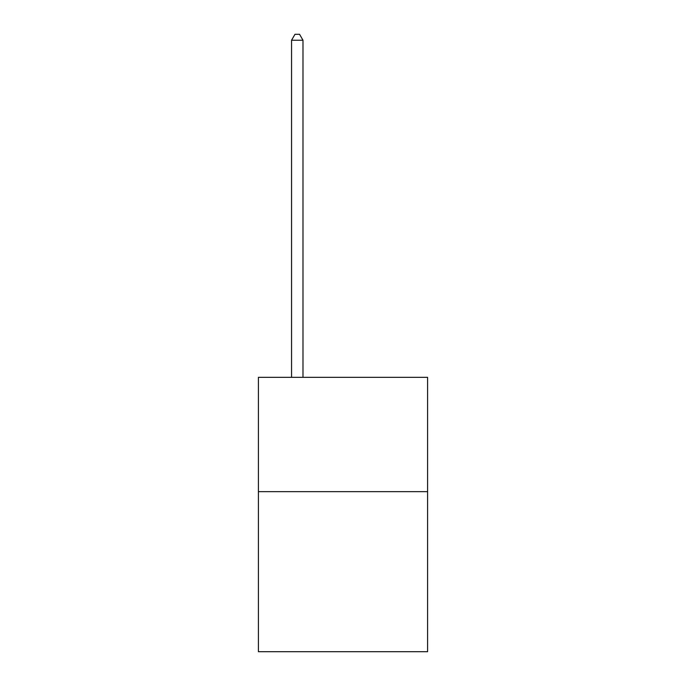 <?xml version="1.0" encoding="UTF-8"?>
<svg xmlns="http://www.w3.org/2000/svg" width="686" height="686" viewBox="0 0 686 686"><rect width="100%" height="100%" fill="white"/><g stroke="black" fill="none" stroke-linecap="round" stroke-linejoin="round"><path stroke-width="1.03" d="M427.592 491.656L427.592 651.7L258.408 651.7L258.408 377.343L427.592 377.343L427.592 491.656L258.408 491.656M302.989 377.343L302.989 40.242L291.559 40.242L291.559 377.343M291.559 40.242L294.989 34.3L299.559 34.3L302.989 40.242"/></g></svg>
